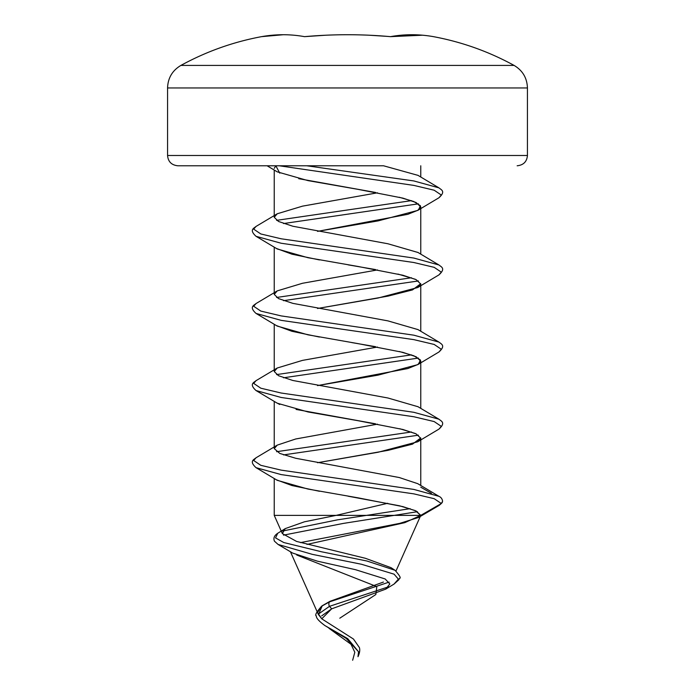<?xml version="1.0" encoding="UTF-8"?>
<svg xmlns="http://www.w3.org/2000/svg" width="695" height="695" viewBox="0 0 695 695"><rect width="100%" height="100%" fill="white"/><g stroke="black" fill="none" stroke-linecap="round" stroke-linejoin="round"><path stroke-width="1.04" d="M396.002 570.977L420.762 515.377L274.238 515.377L336.128 515.377L387.732 503.284M300.431 542.613L399.799 523.352L418.512 517.488L420.762 515.377L416.14 511.007L402.874 506.62L357.995 497.828L307.989 489.063L277.253 480.323L256.047 467.674L281.154 474.589L413.846 493.867L434.184 498.689L441.325 503.51L442.611 501.277C442.237 498.871 441.021 497.22 438.953 496.334L413.846 489.419L281.154 470.133L260.816 465.32L253.675 460.498L256.047 457.77L277.253 445.121L295.696 438.988L377.463 424.167M420.736 437.954L412.509 444.14L388.088 450.334L317.519 462.722L378.089 452.245L417.738 441.768L420.762 438.258L416.149 433.897L402.9 429.484L358.021 420.701L308.007 411.953L277.253 403.204L256.047 390.555L281.154 397.471L413.846 416.748L434.184 421.57L441.325 426.391L438.953 429.11L417.747 441.768M399.26 351.496L413.82 355.762L420.458 360.019L418.373 364.284L407.835 368.55L317.511 385.603L378.106 375.126L417.747 364.649L420.753 361.131L416.149 356.778L402.9 352.356L358.012 343.617L308.015 334.834L277.253 326.094L256.047 313.436L281.154 320.352L413.846 339.638L434.184 344.451L441.325 349.272L438.953 351.991L417.747 364.649M420.736 283.742L412.465 289.928L388.036 296.113L317.511 308.484L378.08 298.016L417.738 287.53L420.762 284.038L416.149 279.659L402.883 275.237L357.995 266.463L307.981 257.715L277.253 248.975L256.047 236.317L281.154 243.241L413.846 262.519L434.184 267.34L441.325 272.153L438.953 274.881L417.747 287.53M317.537 231.374L378.123 220.888L417.747 210.411L420.753 206.91L416.149 202.549L402.9 198.127L358.029 189.353L307.998 180.613L277.253 171.856L267.123 165.784L275.846 165.801L274.238 168.355M417.747 175.21L438.953 187.867L413.846 180.943L306.799 165.784L383.544 165.784L418.016 175.375M377.472 192.81L302.49 206.154L277.253 213.765L274.238 217.274L278.495 221.462L292.83 226.24L387.932 243.771L418.043 252.502M377.463 269.929L302.49 283.273L277.253 290.884L274.238 294.393L278.495 298.581L292.83 303.359L387.932 320.882L418.043 329.621M377.463 347.048L302.49 360.384L277.253 368.003L274.238 371.504L278.495 375.7L292.83 380.478L387.932 398L418.043 406.74M438.953 496.334L417.747 483.677L399.304 477.543L295.696 458.266L279.816 453.444L274.238 448.623L277.253 445.121M358.533 651.745L347.717 638.653L324.886 625.552L346.232 638.427L358.533 651.745L357.986 656.697C359.671 653.057 360.149 650.016 359.402 647.575L353.468 639.044L321.837 618.88L318.449 614.597L322.272 605.727L330.003 601.305L383.432 582.062M385.638 589.178L394.022 584.095L398.374 579.135L394.1 574.183L361.513 564.27L312.342 554.358L278.078 544.446L292.664 553.081L317.276 561.134L355.432 569.674L385.178 578.97L389.843 583.974L385.629 589.169L331.68 608.837L321.689 615.883M278.078 544.446L274.456 541.188C273.17 538.191 274.264 535.558 277.731 533.274L275.541 537.895L283.734 542.526L321.524 551.778L366.977 561.03L395.012 570.282L391.059 567.685L365.362 558.285L296.583 541.431L282.344 533.586L285.219 528.617L304.436 521.806L336.128 515.377M390.477 36.653C361.852 34.09 333.2 34.09 304.523 36.653C290.38 34.09 276.054 34.09 261.546 36.653C233.138 41.961 206.259 51.543 180.9 65.417L514.1 65.417C488.741 51.543 461.862 41.961 433.454 36.653C418.972 34.09 404.646 34.09 390.477 36.653L422.586 35.202M261.546 36.653L283.013 34.75M304.61 36.644L325.781 35.21M369.123 35.21L387.966 36.427M306.799 165.784L279.268 165.784L413.846 185.4L434.184 190.222L441.325 195.043L438.953 197.762L417.747 210.411M383.544 165.784L177.842 165.784C171.543 165.115 168.112 161.692 167.565 155.498L527.436 155.498C526.888 161.692 523.457 165.115 517.158 165.784M431.439 493.346L420.762 487.186M348.16 496.213L399.538 505.795L415.245 510.59L420.762 515.377L441.325 503.51L439.223 505.343L442.281 502.546M330.003 601.305L329.508 601.879A2.571 1.286 -90 0 0 329.508 606.327L331.68 608.837L321.759 618.811M319.465 491.278L292.004 485.553L276.428 479.828M415.228 433.463L399.712 428.719M375.526 423.802L296.07 409.433M279.729 404.481L276.41 402.7M375.578 346.692L351.844 342.592M319.422 337.04L291.969 331.307L276.402 325.573M415.358 279.286L397.922 274.065M375.613 269.582L348.134 264.856M319.448 259.93L291.969 254.196L276.393 248.454M317.511 231.365L407.869 214.303L418.399 210.038L420.44 205.772L413.768 201.507L399.173 197.241M375.595 192.463L298.746 178.693M279.781 173.159L275.837 165.784M420.762 515.377L404.785 522.657L306.982 544.42M296.748 555.027L376.82 586.615L375.856 594.512L339.786 618.202M329.004 628.323L351.027 644.291L354.815 652.266L352.643 660.25M514.1 65.417C522.649 70.508 527.088 78.014 527.436 87.952L167.565 87.952L167.565 155.498M276.584 451.698L411.483 431.986M417.747 406.566L438.953 419.215L413.846 412.3L281.154 393.022L260.816 388.201L253.675 383.379L256.047 380.66L277.253 368.003M276.584 374.588L411.483 354.867M417.747 329.447L438.953 342.096L413.846 335.181L281.154 315.904L260.816 311.082L253.675 306.26L256.047 303.541L277.253 290.884M276.584 297.469L411.492 277.757M417.747 252.328L438.953 264.986L413.846 258.062L281.154 238.785L260.816 233.963L253.675 229.142L256.047 226.422L277.253 213.773M276.584 220.35L411.483 200.638M283.508 454.904L418.416 435.183M283.517 377.785L418.416 358.073M283.517 300.666L418.416 280.954M283.517 223.547L418.416 203.835M417.443 511.702L343.356 523.413L283.49 535.141M388.679 586.754L329.508 606.327L318.267 614.163M410.137 508.662L337.501 519.843L282.535 531.041M389.131 582.106L329.508 601.879L321.55 606.275L317.519 612.564L321.837 618.88M274.238 170.04L274.238 217.274M274.238 247.159L274.238 294.393M274.238 324.278L274.238 371.504M274.238 401.397L274.238 448.623M274.238 478.507L274.238 515.377L282.344 533.586M420.762 165.784L420.762 177.025M420.762 206.91L420.762 254.144M420.762 284.038L420.762 331.254M420.762 361.131L420.762 408.373M420.762 438.258L420.762 485.492M318.423 614.606L290.432 551.752M527.436 87.952L527.436 155.498M180.9 65.417C172.351 70.508 167.912 78.014 167.565 87.952M256.047 457.77C253.762 459.76 248.975 461.176 256.047 467.674M438.953 419.215C441.238 421.205 446.025 422.621 438.953 429.11M256.047 380.66C253.762 382.65 248.975 384.066 256.047 390.555M438.953 342.096C441.238 344.086 446.025 345.502 438.953 351.991M256.047 303.541C253.762 305.531 248.975 306.947 256.047 313.436M438.953 264.986C441.238 266.967 446.025 268.383 438.953 274.881M256.047 226.422C253.762 228.412 248.975 229.828 256.047 236.317M438.953 187.867C441.238 189.857 446.025 191.273 438.953 197.762M418.512 517.488L439.223 505.343M394.022 584.095L398.843 579.76L399.451 578.353C401.241 578.336 399.764 575.651 395.012 570.282M285.219 528.626L277.731 533.274M324.886 625.552C318.875 621.113 316.034 617.907 316.373 615.935C314.653 615.405 316.373 612.182 321.55 606.275L322.272 605.727"/></g></svg>
